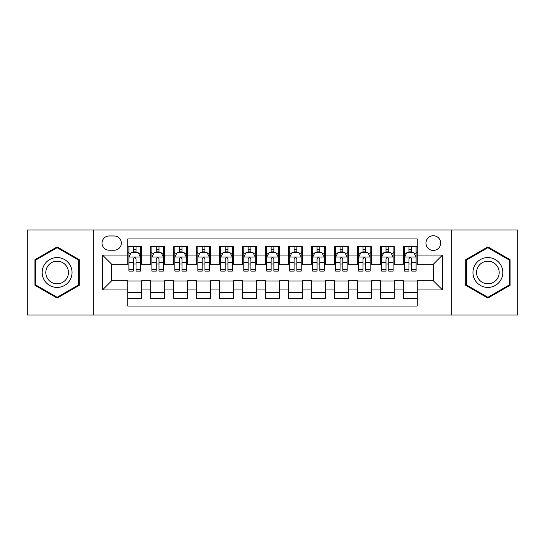 <?xml version="1.0" encoding="UTF-8"?>
<svg xmlns="http://www.w3.org/2000/svg" width="545" height="545" viewBox="0 0 545 545"><rect width="100%" height="100%" fill="white"/><g stroke="black" fill="none" stroke-linecap="round" stroke-linejoin="round"><path stroke-width="0.82" d="M433.323 235.74A7.351 7.351 0 0 0 425.965 243.09A7.351 7.351 0 0 0 433.323 250.448A7.351 7.351 0 0 0 440.673 243.09A7.351 7.351 0 0 0 433.323 235.74M451.696 315.003L517.75 315.003L517.75 229.997L451.696 229.997L451.696 315.003L93.304 315.003L93.304 229.997L27.25 229.997L27.25 315.003L93.304 315.003M417.238 246.653L403.45 246.653L403.45 255.04L394.267 255.04L394.267 264.23L403.45 264.23L403.45 255.04M394.267 255.04L394.267 246.653L380.478 246.653L380.478 255.04L371.288 255.04L371.288 264.23L380.478 264.23L380.478 255.04M371.288 255.04L371.288 246.653L357.506 246.653L357.506 255.04L348.316 255.04L348.316 264.23L357.506 264.23L357.506 255.04M348.316 255.04L348.316 246.653L334.528 246.653L334.528 255.04L325.338 255.04L325.338 264.23L334.528 264.23L334.528 255.04M325.338 255.04L325.338 246.653L311.556 246.653L311.556 255.04L302.366 255.04L302.366 264.23L311.556 264.23L311.556 255.04M302.366 255.04L302.366 246.653L288.584 246.653L288.584 255.04L279.394 255.04L279.394 264.23L288.584 264.23L288.584 255.04M279.394 255.04L279.394 246.653L265.606 246.653L265.606 255.04L256.416 255.04L256.416 264.23L265.606 264.23L265.606 255.04M256.416 255.04L256.416 246.653L242.634 246.653L242.634 255.04L233.444 255.04L233.444 264.23L242.634 264.23L242.634 255.04M233.444 255.04L233.444 246.653L219.662 246.653L219.662 255.04L210.472 255.04L210.472 264.23L219.662 264.23L219.662 255.04M210.472 255.04L210.472 246.653L196.684 246.653L196.684 255.04L187.494 255.04L187.494 264.23L196.684 264.23L196.684 255.04M187.494 255.04L187.494 246.653L173.712 246.653L173.712 255.04L164.522 255.04L164.522 264.23L173.712 264.23L173.712 255.04M164.522 255.04L164.522 246.653L150.733 246.653L150.733 264.23L141.55 264.23L141.55 246.653L127.762 246.653M127.762 298.347L141.55 298.347L141.55 280.77L150.733 280.77L150.733 298.347L164.522 298.347L164.522 280.77L173.712 280.77L173.712 289.96L164.522 289.96M173.712 289.96L173.712 298.347L187.494 298.347L187.494 280.77L196.684 280.77L196.684 289.96L187.494 289.96M196.684 289.96L196.684 298.347L210.472 298.347L210.472 280.77L219.662 280.77L219.662 289.96L210.472 289.96M219.662 289.96L219.662 298.347L233.444 298.347L233.444 280.77L242.634 280.77L242.634 289.96L233.444 289.96M242.634 289.96L242.634 298.347L256.416 298.347L256.416 280.77L265.606 280.77L265.606 289.96L256.416 289.96M265.606 289.96L265.606 298.347L279.394 298.347L279.394 280.77L288.584 280.77L288.584 289.96L279.394 289.96M288.584 289.96L288.584 298.347L302.366 298.347L302.366 280.77L311.556 280.77L311.556 289.96L302.366 289.96M311.556 289.96L311.556 298.347L325.338 298.347L325.338 280.77L334.528 280.77L334.528 289.96L325.338 289.96M334.528 289.96L334.528 298.347L348.316 298.347L348.316 280.77L357.506 280.77L357.506 289.96L348.316 289.96M357.506 289.96L357.506 298.347L371.288 298.347L371.288 280.77L380.478 280.77L380.478 289.96L371.288 289.96M380.478 289.96L380.478 298.347L394.267 298.347L394.267 280.77L403.45 280.77L403.45 289.96L394.267 289.96M109.15 250.216L114.205 250.216A7.119 7.119 0 0 0 121.331 243.09A7.119 7.119 0 0 0 114.205 235.971L109.15 235.971A7.119 7.119 0 0 0 102.031 243.09A7.119 7.119 0 0 0 109.15 250.216M451.696 229.997L93.304 229.997M417.238 255.04L417.238 238.955L127.762 238.955L127.762 264.23L111.677 264.23L111.677 280.77L127.762 280.77L127.762 306.045L417.238 306.045L417.238 280.77L433.323 280.77L433.323 264.23L417.238 264.23L417.238 255.04L442.513 255.04L442.513 289.96L417.238 289.96M127.762 289.96L102.487 289.96L102.487 255.04L127.762 255.04M403.45 289.96L403.45 298.347L417.238 298.347M127.762 252.396L128.913 252.396M133.273 252.396L136.032 252.396M140.399 252.396L141.55 252.396M127.762 263.998L128.913 263.998M133.273 263.998L136.032 263.998M140.399 263.998L141.55 263.998M127.762 281.002L141.55 281.002M127.762 292.604L141.55 292.604M150.733 263.998L151.885 263.998M156.252 263.998L159.011 263.998M163.371 263.998L164.522 263.998M150.733 252.396L151.885 252.396M156.252 252.396L159.011 252.396M163.371 252.396L164.522 252.396M150.733 281.002L164.522 281.002M150.733 292.604L164.522 292.604M173.712 281.002L187.494 281.002M173.712 292.604L187.494 292.604M173.712 252.396L174.856 252.396M179.223 252.396L181.982 252.396M186.349 252.396L187.494 252.396M173.712 263.998L174.856 263.998M179.223 263.998L181.982 263.998M186.349 263.998L187.494 263.998M196.684 281.002L210.472 281.002M196.684 292.604L210.472 292.604M196.684 252.396L197.835 252.396M202.202 252.396L204.954 252.396M209.321 252.396L210.472 252.396M196.684 263.998L197.835 263.998M202.202 263.998L204.954 263.998M209.321 263.998L210.472 263.998M219.662 281.002L233.444 281.002M219.662 292.604L233.444 292.604M219.662 252.396L220.807 252.396M225.174 252.396L227.933 252.396M232.293 252.396L233.444 252.396M219.662 263.998L220.807 263.998M225.174 263.998L227.933 263.998M232.293 263.998L233.444 263.998M242.634 281.002L256.416 281.002M242.634 292.604L256.416 292.604M242.634 252.396L243.785 252.396M248.145 252.396L250.904 252.396M255.271 252.396L256.416 252.396M242.634 263.998L243.785 263.998M248.145 263.998L250.904 263.998M255.271 263.998L256.416 263.998M265.606 281.002L279.394 281.002M265.606 292.604L279.394 292.604M265.606 252.396L266.757 252.396M271.124 252.396L273.876 252.396M278.243 252.396L279.394 252.396M265.606 263.998L266.757 263.998M271.124 263.998L273.876 263.998M278.243 263.998L279.394 263.998M288.584 281.002L302.366 281.002M288.584 292.604L302.366 292.604M288.584 252.396L289.729 252.396M294.096 252.396L296.855 252.396M301.215 252.396L302.366 252.396M288.584 263.998L289.729 263.998M294.096 263.998L296.855 263.998M301.215 263.998L302.366 263.998M311.556 281.002L325.338 281.002M311.556 292.604L325.338 292.604M311.556 252.396L312.707 252.396M317.067 252.396L319.826 252.396M324.193 252.396L325.338 252.396M311.556 263.998L312.707 263.998M317.067 263.998L319.826 263.998M324.193 263.998L325.338 263.998M334.528 281.002L348.316 281.002M334.528 292.604L348.316 292.604M334.528 252.396L335.679 252.396M340.046 252.396L342.798 252.396M347.165 252.396L348.316 252.396M334.528 263.998L335.679 263.998M340.046 263.998L342.798 263.998M347.165 263.998L348.316 263.998M357.506 281.002L371.288 281.002M357.506 292.604L371.288 292.604M357.506 252.396L358.651 252.396M363.018 252.396L365.777 252.396M370.144 252.396L371.288 252.396M357.506 263.998L358.651 263.998M363.018 263.998L365.777 263.998M370.144 263.998L371.288 263.998M380.478 281.002L394.267 281.002M380.478 292.604L394.267 292.604M380.478 252.396L381.629 252.396M385.989 252.396L388.748 252.396M393.115 252.396L394.267 252.396M380.478 263.998L381.629 263.998M385.989 263.998L388.748 263.998M393.115 263.998L394.267 263.998M403.45 281.002L417.238 281.002M403.45 292.604L417.238 292.604M403.45 252.396L404.601 252.396M408.968 252.396L411.727 252.396M416.087 252.396L417.238 252.396M403.45 263.998L404.601 263.998M408.968 263.998L411.727 263.998M416.087 263.998L417.238 263.998M111.677 264.23L102.487 255.04M111.677 280.77L102.487 289.96M442.513 255.04L433.323 264.23M442.513 289.96L433.323 280.77M57.116 298.101L79.284 285.301L79.284 259.699L57.116 246.899L34.948 259.699L34.948 285.301L57.116 298.101M510.052 259.699L487.884 246.899L465.716 259.699L465.716 285.301L487.884 298.101L510.052 285.301L510.052 259.699M136.032 249.637L133.273 249.637M140.399 269.25L136.032 269.25L136.032 271.124L140.399 271.124L140.399 257.111L138.103 252.512L131.209 252.512L128.913 257.111L128.913 271.124L133.273 271.124L133.273 269.25L128.913 269.25M128.913 257.111L128.913 246.653M140.399 257.111L140.399 246.653M133.273 252.512L133.273 246.653M136.032 246.653L136.032 252.512M136.032 269.25L136.032 258.827C135.112 257.063 134.199 257.063 133.273 258.827L133.273 269.25M57.116 257.567A14.933 14.933 0 0 0 42.183 272.5A14.933 14.933 0 0 0 57.116 287.433A14.933 14.933 0 0 0 72.049 272.5A14.933 14.933 0 0 0 57.116 257.567M57.116 261.191A11.309 11.309 0 0 0 45.807 272.5A11.309 11.309 0 0 0 57.116 283.809A11.309 11.309 0 0 0 68.425 272.5A11.309 11.309 0 0 0 57.116 261.191M78.596 284.899L57.116 297.304L35.636 284.899L35.636 260.101L57.116 247.696L78.596 260.101L78.596 284.899M474.954 265.034A14.933 14.933 0 0 0 480.418 285.43A14.933 14.933 0 0 0 500.814 279.966A14.933 14.933 0 0 0 495.351 259.57A14.933 14.933 0 0 0 474.954 265.034M478.094 266.846A11.309 11.309 0 0 0 482.23 282.29A11.309 11.309 0 0 0 497.674 278.154A11.309 11.309 0 0 0 493.538 262.71A11.309 11.309 0 0 0 478.094 266.846M509.364 260.101L509.364 284.899L487.884 297.304L466.404 284.899L466.404 260.101L487.884 247.696L509.364 260.101M159.011 249.637L156.252 249.637M163.371 269.25L159.011 269.25L159.011 271.124L163.371 271.124L163.371 257.111L161.075 252.512L154.18 252.512L151.885 257.111L151.885 271.124L156.252 271.124L156.252 269.25L151.885 269.25M151.885 257.111L151.885 246.653M163.371 257.111L163.371 246.653M156.252 252.512L156.252 246.653M159.011 246.653L159.011 252.512M159.011 269.25L159.011 258.827C158.091 257.063 157.171 257.063 156.252 258.827L156.252 269.25M181.982 249.637L179.223 249.637M186.349 269.25L181.982 269.25L181.982 271.124L186.349 271.124L186.349 257.111L184.047 252.512L177.159 252.512L174.856 257.111L174.856 271.124L179.223 271.124L179.223 269.25L174.856 269.25M174.856 257.111L174.856 246.653M186.349 257.111L186.349 246.653M179.223 252.512L179.223 246.653M181.982 246.653L181.982 252.512M181.982 269.25L181.982 258.827C181.063 257.063 180.143 257.063 179.223 258.827L179.223 269.25M204.954 249.637L202.202 249.637M209.321 269.25L204.954 269.25L204.954 271.124L209.321 271.124L209.321 257.111L207.025 252.512L200.131 252.512L197.835 257.111L197.835 271.124L202.202 271.124L202.202 269.25L197.835 269.25M197.835 257.111L197.835 246.653M209.321 257.111L209.321 246.653M202.202 252.512L202.202 246.653M204.954 246.653L204.954 252.512M204.954 269.25L204.954 258.827C204.041 257.063 203.122 257.063 202.202 258.827L202.202 269.25M227.933 249.637L225.174 249.637M232.293 269.25L227.933 269.25L227.933 271.124L232.293 271.124L232.293 257.111L229.997 252.512L223.103 252.512L220.807 257.111L220.807 271.124L225.174 271.124L225.174 269.25L220.807 269.25M220.807 257.111L220.807 246.653M232.293 257.111L232.293 246.653M225.174 252.512L225.174 246.653M227.933 246.653L227.933 252.512M227.933 269.25L227.933 258.827C227.013 257.063 226.093 257.063 225.174 258.827L225.174 269.25M250.904 249.637L248.145 249.637M255.271 269.25L250.904 269.25L250.904 271.124L255.271 271.124L255.271 257.111L252.969 252.512L246.081 252.512L243.785 257.111L243.785 271.124L248.145 271.124L248.145 269.25L243.785 269.25M243.785 257.111L243.785 246.653M255.271 257.111L255.271 246.653M248.145 252.512L248.145 246.653M250.904 246.653L250.904 252.512M250.904 269.25L250.904 258.827C249.985 257.063 249.065 257.063 248.145 258.827L248.145 269.25M273.876 249.637L271.124 249.637M278.243 269.25L273.876 269.25L273.876 271.124L278.243 271.124L278.243 257.111L275.947 252.512L269.053 252.512L266.757 257.111L266.757 271.124L271.124 271.124L271.124 269.25L266.757 269.25M266.757 257.111L266.757 246.653M278.243 257.111L278.243 246.653M271.124 252.512L271.124 246.653M273.876 246.653L273.876 252.512M273.876 269.25L273.876 258.827C272.963 257.063 272.044 257.063 271.124 258.827L271.124 269.25M296.855 249.637L294.096 249.637M301.215 269.25L296.855 269.25L296.855 271.124L301.215 271.124L301.215 257.111L298.919 252.512L292.031 252.512L289.729 257.111L289.729 271.124L294.096 271.124L294.096 269.25L289.729 269.25M289.729 257.111L289.729 246.653M301.215 257.111L301.215 246.653M294.096 252.512L294.096 246.653M296.855 246.653L296.855 252.512M296.855 269.25L296.855 258.827C295.935 257.063 295.015 257.063 294.096 258.827L294.096 269.25M319.826 249.637L317.067 249.637M324.193 269.25L319.826 269.25L319.826 271.124L324.193 271.124L324.193 257.111L321.897 252.512L315.003 252.512L312.707 257.111L312.707 271.124L317.067 271.124L317.067 269.25L312.707 269.25M312.707 257.111L312.707 246.653M324.193 257.111L324.193 246.653M317.067 252.512L317.067 246.653M319.826 246.653L319.826 252.512M319.826 269.25L319.826 258.827C318.907 257.063 317.987 257.063 317.067 258.827L317.067 269.25M342.798 249.637L340.046 249.637M347.165 269.25L342.798 269.25L342.798 271.124L347.165 271.124L347.165 257.111L344.869 252.512L337.975 252.512L335.679 257.111L335.679 271.124L340.046 271.124L340.046 269.25L335.679 269.25M335.679 257.111L335.679 246.653M347.165 257.111L347.165 246.653M340.046 252.512L340.046 246.653M342.798 246.653L342.798 252.512M342.798 269.25L342.798 258.827C341.885 257.063 340.966 257.063 340.046 258.827L340.046 269.25M365.777 249.637L363.018 249.637M370.144 269.25L365.777 269.25L365.777 271.124L370.144 271.124L370.144 257.111L367.841 252.512L360.954 252.512L358.651 257.111L358.651 271.124L363.018 271.124L363.018 269.25L358.651 269.25M358.651 257.111L358.651 246.653M370.144 257.111L370.144 246.653M363.018 252.512L363.018 246.653M365.777 246.653L365.777 252.512M365.777 269.25L365.777 258.827C364.857 257.063 363.937 257.063 363.018 258.827L363.018 269.25M388.748 249.637L385.989 249.637M393.115 269.25L388.748 269.25L388.748 271.124L393.115 271.124L393.115 257.111L390.82 252.512L383.925 252.512L381.629 257.111L381.629 271.124L385.989 271.124L385.989 269.25L381.629 269.25M381.629 257.111L381.629 246.653M393.115 257.111L393.115 246.653M385.989 252.512L385.989 246.653M388.748 246.653L388.748 252.512M388.748 269.25L388.748 258.827C387.829 257.063 386.916 257.063 385.989 258.827L385.989 269.25M411.727 249.637L408.968 249.637M416.087 269.25L411.727 269.25L411.727 271.124L416.087 271.124L416.087 257.111L413.791 252.512L406.897 252.512L404.601 257.111L404.601 271.124L408.968 271.124L408.968 269.25L404.601 269.25M404.601 257.111L404.601 246.653M416.087 257.111L416.087 246.653M408.968 252.512L408.968 246.653M411.727 246.653L411.727 252.512M411.727 269.25L411.727 258.827C410.807 257.063 409.888 257.063 408.968 258.827L408.968 269.25M150.733 289.96L141.55 289.96M150.733 255.04L141.55 255.04M140.338 256.995L128.967 256.995M128.913 253.779L130.575 253.779M138.73 253.779L140.399 253.779M133.273 262.431L128.913 262.431M140.399 262.431L136.032 262.431M136.032 251.102L133.273 251.102M163.316 256.995L151.946 256.995M151.885 253.779L153.554 253.779M161.708 253.779L163.371 253.779M156.252 262.431L151.885 262.431M163.371 262.431L159.011 262.431M159.011 251.102L156.252 251.102M186.288 256.995L174.918 256.995M174.856 253.779L176.526 253.779M184.68 253.779L186.349 253.779M179.223 262.431L174.856 262.431M186.349 262.431L181.982 262.431M181.982 251.102L179.223 251.102M209.266 256.995L197.89 256.995M197.835 253.779L199.497 253.779M207.659 253.779L209.321 253.779M202.202 262.431L197.835 262.431M209.321 262.431L204.954 262.431M204.954 251.102L202.202 251.102M232.238 256.995L220.868 256.995M220.807 253.779L222.476 253.779M230.63 253.779L232.293 253.779M225.174 262.431L220.807 262.431M232.293 262.431L227.933 262.431M227.933 251.102L225.174 251.102M255.21 256.995L243.84 256.995M243.785 253.779L245.448 253.779M253.602 253.779L255.271 253.779M248.145 262.431L243.785 262.431M255.271 262.431L250.904 262.431M250.904 251.102L248.145 251.102M278.188 256.995L266.812 256.995M266.757 253.779L268.419 253.779M276.581 253.779L278.243 253.779M271.124 262.431L266.757 262.431M278.243 262.431L273.876 262.431M273.876 251.102L271.124 251.102M301.16 256.995L289.79 256.995M289.729 253.779L291.398 253.779M299.552 253.779L301.215 253.779M294.096 262.431L289.729 262.431M301.215 262.431L296.855 262.431M296.855 251.102L294.096 251.102M324.132 256.995L312.762 256.995M312.707 253.779L314.37 253.779M322.524 253.779L324.193 253.779M317.067 262.431L312.707 262.431M324.193 262.431L319.826 262.431M319.826 251.102L317.067 251.102M347.111 256.995L335.734 256.995M335.679 253.779L337.341 253.779M345.503 253.779L347.165 253.779M340.046 262.431L335.679 262.431M347.165 262.431L342.798 262.431M342.798 251.102L340.046 251.102M370.082 256.995L358.712 256.995M358.651 253.779L360.32 253.779M368.475 253.779L370.144 253.779M363.018 262.431L358.651 262.431M370.144 262.431L365.777 262.431M365.777 251.102L363.018 251.102M393.054 256.995L381.684 256.995M381.629 253.779L383.292 253.779M391.446 253.779L393.115 253.779M385.989 262.431L381.629 262.431M393.115 262.431L388.748 262.431M388.748 251.102L385.989 251.102M416.033 256.995L404.663 256.995M404.601 253.779L406.27 253.779M414.425 253.779L416.087 253.779M408.968 262.431L404.601 262.431M416.087 262.431L411.727 262.431M411.727 251.102L408.968 251.102"/></g></svg>
